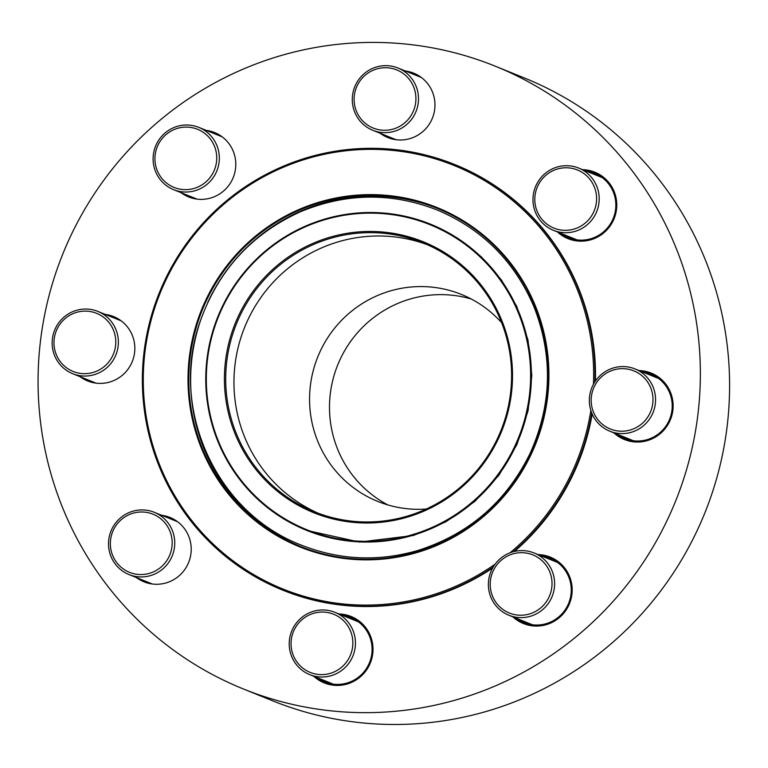 <?xml version="1.0" encoding="UTF-8"?>
<svg xmlns="http://www.w3.org/2000/svg" width="768" height="768" viewBox="0 0 768 768"><rect width="100%" height="100%" fill="white"/><g stroke="black" fill="none" stroke-linecap="round" stroke-linejoin="round"><path stroke-width="1.15" d="M582.221 169.757A33.59 33.034 112 0 1 595.901 213.427A33.59 33.034 112 0 1 553.469 230.342A33.59 33.034 112 0 1 549.936 228.653A33.59 33.034 112 0 1 536.256 184.982A33.59 33.034 112 0 1 578.678 168.077A33.59 33.034 112 0 1 582.221 169.757M580.771 171.571A31.354 30.835 -68 0 0 534.797 199.872A31.354 30.835 -68 0 0 581.539 225.725A31.354 30.835 -68 0 0 580.771 171.571M654.317 390.576A33.59 33.034 112 0 1 644.496 424.838A33.59 33.034 112 0 1 609.85 431.222A33.59 33.034 112 0 1 590.592 409.594A33.59 33.034 112 0 1 600.413 375.331A33.59 33.034 112 0 1 635.059 368.947A33.59 33.034 112 0 1 654.317 390.576M651.821 391.056A31.354 30.835 -68 0 0 599.914 378.403A31.354 30.835 -68 0 0 614.515 430.349A31.354 30.835 -68 0 0 651.821 391.056M550.406 600.106A33.59 33.034 112 0 1 508.886 615.245A33.59 33.034 112 0 1 492.576 568.109A33.59 33.034 112 0 1 534.096 552.979A33.59 33.034 112 0 1 550.406 600.106M548.102 598.886A31.354 30.835 -68 0 0 520.666 552.691A31.354 30.835 -68 0 0 494.573 600.298A31.354 30.835 -68 0 0 548.102 598.886M331.363 675.619A33.59 33.034 112 0 1 309.725 674.621A33.59 33.034 112 0 1 289.267 641.952A33.59 33.034 112 0 1 313.296 611.347A33.59 33.034 112 0 1 334.934 612.346A33.59 33.034 112 0 1 355.392 645.005A33.59 33.034 112 0 1 331.363 675.619M330.384 673.325A31.354 30.835 -68 0 0 343.488 620.65A31.354 30.835 -68 0 0 291.984 636.019A31.354 30.835 -68 0 0 330.384 673.325M437.942 208.618A182.362 179.366 -68 0 0 391.392 197.088A182.362 179.366 -68 0 0 207.658 302.659M201.091 318.874A182.362 179.366 -68 0 0 301.075 546.691M593.453 384.25A228.403 224.659 -68 0 0 394.723 150.614A228.403 224.659 -68 0 0 149.741 433.987A228.403 224.659 -68 0 0 495.091 564.182M510 552.816A228.403 224.659 -68 0 0 590.851 410.467M493.181 567.053A229.526 225.754 112 0 1 282.528 590.064A229.526 225.754 112 0 1 149.606 322.397A229.526 225.754 112 0 1 395.03 149.578A229.526 225.754 112 0 1 454.781 164.554L455.347 164.784A229.526 225.754 112 0 1 595.43 381.043M592.186 414.029A229.526 225.754 112 0 1 514.445 551.453M492.614 568.042A229.526 225.754 112 0 1 283.085 590.285L282.528 590.064M454.781 164.554A229.526 225.754 112 0 1 594.835 381.926M591.754 413.011A229.526 225.754 112 0 1 513.274 551.741M471.264 299.002A111.629 109.795 -68 0 0 452.381 295.248A111.629 109.795 -68 0 0 334.493 374.035A111.629 109.795 -68 0 0 387.898 504.941M501.667 322.762A111.629 109.795 -68 0 0 461.501 294.47A111.629 109.795 -68 0 0 432.442 287.184A111.629 109.795 -68 0 0 313.085 371.232A111.629 109.795 -68 0 0 377.722 501.408A111.629 109.795 -68 0 0 426.259 509.021M427.162 244.646A144.998 142.608 -68 0 0 393.562 236.784A144.998 142.608 -68 0 0 239.098 343.776A144.998 142.608 -68 0 0 318.394 513.312M385.315 233.443A144.998 142.608 -68 0 0 230.275 342.624A144.998 142.608 -68 0 0 314.246 511.709A144.998 142.608 -68 0 0 500.842 430.819A144.998 142.608 -68 0 0 423.062 242.909A144.998 142.608 -68 0 0 385.315 233.443M385.258 232.262A146.112 143.712 112 0 1 483.974 462.989A146.112 143.712 112 0 1 236.17 436.445A146.112 143.712 112 0 1 385.258 232.262M40.32 342.307A335.894 330.374 112 0 1 495.264 66.192A335.894 330.374 112 0 1 675.446 501.504A335.894 330.374 112 0 1 243.178 688.886A335.894 330.374 112 0 1 40.32 342.307M495.264 66.192L524.486 78.019A335.894 330.374 112 0 1 704.678 513.341A335.894 330.374 112 0 1 272.4 700.714L243.178 688.886M538.09 554.592A35.827 35.242 112 0 1 572.074 592.627A35.827 35.242 112 0 1 532.733 625.882A35.827 35.242 112 0 1 512.88 616.858M639.053 370.57A35.827 35.242 112 0 1 673.037 408.605A35.827 35.242 112 0 1 633.706 441.85A35.827 35.242 112 0 1 613.843 432.835M582.682 169.69A35.827 35.242 112 0 1 616.666 207.725A35.827 35.242 112 0 1 577.325 240.979A35.827 35.242 112 0 1 557.472 231.965M338.928 613.968A35.827 35.242 112 0 1 372.912 652.003A35.827 35.242 112 0 1 333.571 685.248A35.827 35.242 112 0 1 313.718 676.234M405.379 71.002A34.714 34.138 112 0 1 413.77 73.2A34.714 34.138 112 0 1 433.872 113.674A34.714 34.138 112 0 1 396.758 139.805A34.714 34.138 112 0 1 387.715 137.539A34.714 34.138 112 0 1 380.17 133.277M206.208 130.378A34.714 34.138 112 0 1 214.608 132.566A34.714 34.138 112 0 1 234.701 173.04A34.714 34.138 112 0 1 197.587 199.181A34.714 34.138 112 0 1 188.554 196.915A34.714 34.138 112 0 1 181.008 192.643M105.245 314.4A34.714 34.138 112 0 1 113.645 316.589A34.714 34.138 112 0 1 133.738 357.072A34.714 34.138 112 0 1 96.624 383.203A34.714 34.138 112 0 1 87.59 380.938A34.714 34.138 112 0 1 80.035 376.675M161.626 515.28A34.714 34.138 112 0 1 170.016 517.469A34.714 34.138 112 0 1 190.118 557.942A34.714 34.138 112 0 1 153.005 584.083A34.714 34.138 112 0 1 143.971 581.818A34.714 34.138 112 0 1 136.416 577.546M561.053 233.414A34.714 34.138 -68 0 0 568.598 237.677A34.714 34.138 -68 0 0 577.642 239.942A34.714 34.138 -68 0 0 614.755 213.811A34.714 34.138 -68 0 0 594.653 173.328A34.714 34.138 -68 0 0 586.262 171.139M617.434 434.285A34.714 34.138 -68 0 0 624.979 438.557A34.714 34.138 -68 0 0 634.013 440.822A34.714 34.138 -68 0 0 671.126 414.682A34.714 34.138 -68 0 0 651.034 374.208A34.714 34.138 -68 0 0 642.634 372.019M516.461 618.307A34.714 34.138 -68 0 0 524.016 622.579A34.714 34.138 -68 0 0 533.05 624.845A34.714 34.138 -68 0 0 570.163 598.704A34.714 34.138 -68 0 0 550.07 558.23A34.714 34.138 -68 0 0 541.67 556.042M317.299 677.683A34.714 34.138 -68 0 0 324.854 681.946A34.714 34.138 -68 0 0 333.888 684.211A34.714 34.138 -68 0 0 371.002 658.08A34.714 34.138 -68 0 0 350.899 617.606A34.714 34.138 -68 0 0 342.509 615.418M125.491 572.87A33.59 33.034 112 0 1 111.811 529.2A33.59 33.034 112 0 1 154.234 512.285A33.59 33.034 112 0 1 157.776 513.974A33.59 33.034 112 0 1 171.456 557.645A33.59 33.034 112 0 1 129.024 574.56A33.59 33.034 112 0 1 125.491 572.87M126.192 570.758A31.354 30.835 -68 0 0 172.166 542.458A31.354 30.835 -68 0 0 125.414 516.595A31.354 30.835 -68 0 0 126.192 570.758M53.395 352.061A33.59 33.034 112 0 1 63.216 317.798A33.59 33.034 112 0 1 97.862 311.414A33.59 33.034 112 0 1 117.11 333.034A33.59 33.034 112 0 1 107.299 367.296A33.59 33.034 112 0 1 72.653 373.68A33.59 33.034 112 0 1 53.395 352.061M55.142 351.274A31.354 30.835 -68 0 0 107.05 363.926A31.354 30.835 -68 0 0 92.448 311.981A31.354 30.835 -68 0 0 55.142 351.274M157.306 142.522A33.59 33.034 112 0 1 198.826 127.382A33.59 33.034 112 0 1 215.136 174.518A33.59 33.034 112 0 1 173.616 189.658A33.59 33.034 112 0 1 157.306 142.522M158.851 143.443A31.354 30.835 -68 0 0 186.288 189.638A31.354 30.835 -68 0 0 212.381 142.032A31.354 30.835 -68 0 0 158.851 143.443M376.349 67.018A33.59 33.034 112 0 1 397.987 68.016A33.59 33.034 112 0 1 418.445 100.675A33.59 33.034 112 0 1 394.416 131.28A33.59 33.034 112 0 1 372.778 130.282A33.59 33.034 112 0 1 352.32 97.622A33.59 33.034 112 0 1 376.349 67.018M376.579 69.005A31.354 30.835 -68 0 0 363.466 121.68A31.354 30.835 -68 0 0 414.979 106.301A31.354 30.835 -68 0 0 376.579 69.005M389.539 196.339A182.362 179.366 -68 0 0 194.544 333.648A182.362 179.366 -68 0 0 300.144 546.317A182.362 179.366 -68 0 0 534.845 444.586A182.362 179.366 -68 0 0 437.011 208.234A182.362 179.366 -68 0 0 389.539 196.339M389.501 195.629A183.034 180.029 112 0 1 513.168 484.656A183.034 180.029 112 0 1 202.733 451.411A183.034 180.029 112 0 1 389.501 195.629M387.37 214.042A164.477 161.77 -68 0 0 219.542 443.885A164.477 161.77 -68 0 0 498.49 473.76A164.477 161.77 -68 0 0 387.37 214.042M307.69 530.794L306.605 530.352C281.712 520.166 260.621 504.72 243.322 483.994C211.786 444.326 200.208 399.197 208.57 348.605C216.499 308.458 236.15 275.338 267.523 249.264C303.024 221.27 343.037 209.328 387.552 213.418A165.149 162.432 112 0 1 430.55 224.198A165.149 162.432 112 0 1 519.149 438.23A165.149 162.432 112 0 1 306.605 530.352A165.149 162.432 112 0 1 210.97 337.766A165.149 162.432 112 0 1 387.562 213.418C402.394 215.021 416.726 218.611 430.55 224.198M553.469 230.342L576.998 239.866M578.678 168.077L602.208 177.6M609.85 431.222L633.37 440.746M635.059 368.947L658.579 378.47M508.886 615.245L532.406 624.768M534.096 552.979L557.616 562.493M309.725 674.621L333.245 684.134M334.934 612.346L358.454 621.869M437.021 208.243L437.011 208.234C476.371 224.64 506.352 251.664 526.954 289.315C551.491 337.354 554.89 387.11 537.139 438.586C505.402 533.261 390.125 585.658 300.144 546.317L300.586 546.499M417.878 550.474C378.278 561.907 339.408 560.102 301.277 545.088C214.272 511.901 168.72 405.706 200.669 320.093C218.87 269.866 252.106 233.779 300.374 211.805C345.85 192.883 391.382 192.25 436.963 209.904C482.006 228.931 514.272 261.062 533.77 306.298C553.171 355.651 551.933 404.707 530.064 453.446C506.246 501.888 468.845 534.23 417.878 550.474M430.454 224.16L457.498 238.09L481.43 256.925L501.427 279.994L516.778 306.49L528.01 340.07L531.83 375.389L528.058 410.822L516.874 444.691L498.854 475.344L474.816 501.456L445.882 521.808L413.395 535.478L359.462 542.064L306.614 530.362M129.024 574.56L152.362 584.006M154.234 512.285L177.571 521.731M72.653 373.68L95.981 383.126M97.862 311.414L121.19 320.861M173.616 189.658L196.944 199.104M198.826 127.382L222.154 136.829M372.778 130.282L396.115 139.728M397.987 68.016L421.325 77.462"/></g></svg>
